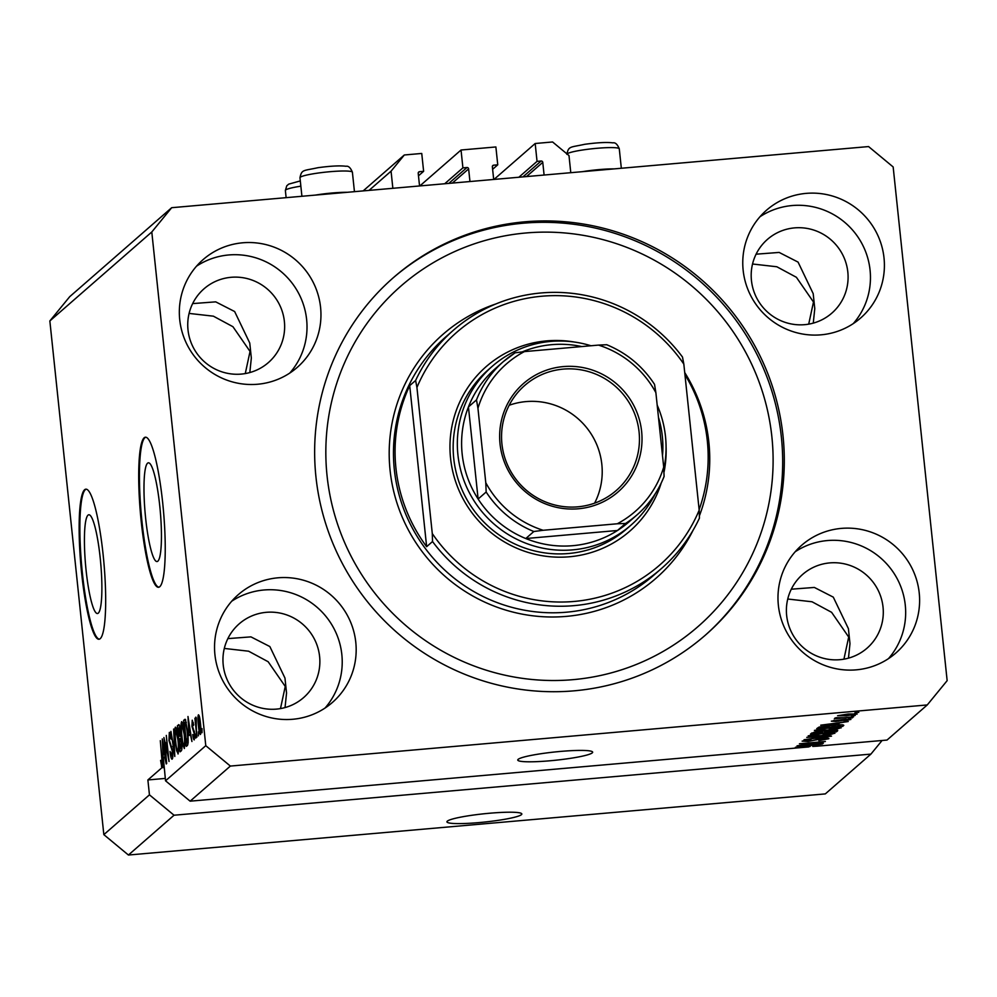 <?xml version="1.0" encoding="UTF-8"?>
<svg xmlns="http://www.w3.org/2000/svg" width="997" height="997" viewBox="0 0 997 997"><rect width="100%" height="100%" fill="white"/><g stroke="black" fill="none" stroke-linecap="round" stroke-linejoin="round"><path stroke-width="1.5" d="M369.04 190.39L391.061 171.172L392.855 188.296M363.145 190.913L404.321 154.984L391.061 171.172M418.478 175.808L423.625 171.322L421.743 153.451L404.321 154.984M418.242 172.817L419.538 171.683L423.625 171.322M419.538 171.683A1.508 1.483 48.9 0 0 418.217 173.304L419.55 185.965M452.351 183.087L468.627 168.879L469.961 181.541M468.627 168.879A1.508 1.483 48.9 0 0 466.995 167.521L462.907 167.87L444.712 183.747M419.862 185.928L461.038 150.011L462.907 167.87M461.038 150.011L495.883 146.958L497.752 164.817L492.618 169.303M492.381 166.312L493.677 165.178L497.752 164.817M493.677 165.178A1.508 1.483 48.9 0 0 492.356 166.798L493.689 179.46M526.491 176.581L542.767 162.374L544.1 175.036M542.767 162.374A1.508 1.483 48.9 0 0 541.122 161.016L537.047 161.377L518.851 177.254M494.001 179.435L535.177 143.506L537.047 161.377M570.783 172.693L568.988 155.569L552.587 141.973L535.177 143.506M447.317 821.154A37.662 4.15 174 0 0 446.93 821.84A37.662 4.15 174 0 0 481.912 822.326A37.662 4.15 174 0 0 521.456 814.649A37.662 4.15 174 0 0 521.83 813.976A37.662 4.15 174 0 0 486.86 813.49A37.662 4.15 174 0 0 447.317 821.154M518.141 759.353A37.662 4.15 174 0 0 517.755 760.038A37.662 4.15 174 0 0 552.737 760.524A37.662 4.15 174 0 0 592.28 752.86A37.662 4.15 174 0 0 592.654 752.174A37.662 4.15 174 0 0 557.684 751.688A37.662 4.15 174 0 0 518.141 759.353M86.091 570.309A49.563 7.615 -95 0 0 97.482 613.516A49.563 7.615 -95 0 0 100.211 557.984A49.563 7.615 -95 0 0 88.82 514.776A49.563 7.615 -95 0 0 86.091 570.309M145.649 518.34A49.563 7.615 -95 0 0 157.04 561.548A49.563 7.615 -95 0 0 159.769 506.015A49.563 7.615 -95 0 0 148.379 462.807A49.563 7.615 -95 0 0 145.649 518.34M141.238 521.605A75.311 11.578 -95 0 0 158.548 587.27A75.311 11.578 -95 0 0 162.698 502.874A75.311 11.578 -95 0 0 145.388 437.209A75.311 11.578 -95 0 0 141.238 521.605M145.761 437.222A75.311 11.578 -95 0 0 141.973 521.543A75.311 11.578 -95 0 0 158.909 587.196M81.679 573.574A75.311 11.578 -95 0 0 98.99 639.239A75.311 11.578 -95 0 0 103.14 554.843A75.311 11.578 -95 0 0 85.829 489.178A75.311 11.578 -95 0 0 81.679 573.574M86.203 489.191A75.311 11.578 -95 0 0 82.415 573.512A75.311 11.578 -95 0 0 99.351 639.164M280.481 708.593L285.254 686.447L268.156 661.734L248.614 651.203L224.313 648.436M843.923 659.167L848.696 637.033L831.598 612.308L812.044 601.777L787.755 599.023M808.704 324.15L813.49 302.016L796.391 277.291L776.837 266.76L752.536 264.006M245.274 373.563L250.048 351.43L232.949 326.717L213.395 316.174L189.106 313.419M214.928 654.717A71.547 70.264 48.9 0 0 259.781 714.276A71.547 70.264 48.9 0 0 332.4 702.449A71.547 70.264 48.9 0 0 355.792 642.367A71.547 70.264 48.9 0 0 310.939 582.809A71.547 70.264 48.9 0 0 238.32 594.623A71.547 70.264 48.9 0 0 214.928 654.717M325.022 708.069A71.547 70.264 48.9 0 0 341.834 654.531A71.547 70.264 48.9 0 0 231.753 601.191M778.37 605.304A71.547 70.264 48.9 0 0 823.21 664.849A71.547 70.264 48.9 0 0 895.842 653.035A71.547 70.264 48.9 0 0 919.222 592.941A71.547 70.264 48.9 0 0 874.381 533.395A71.547 70.264 48.9 0 0 801.75 545.209A71.547 70.264 48.9 0 0 778.37 605.304M888.452 658.656A71.547 70.264 48.9 0 0 905.276 605.117A71.547 70.264 48.9 0 0 795.182 551.765M743.151 270.274A71.547 70.264 48.9 0 0 788.004 329.833A71.547 70.264 48.9 0 0 860.623 318.018A71.547 70.264 48.9 0 0 884.015 257.924A71.547 70.264 48.9 0 0 839.162 198.378A71.547 70.264 48.9 0 0 766.543 210.193A71.547 70.264 48.9 0 0 743.151 270.274M853.245 323.626A71.547 70.264 48.9 0 0 870.069 270.1A71.547 70.264 48.9 0 0 759.976 216.748M179.722 319.701A71.547 70.264 48.9 0 0 224.562 379.246A71.547 70.264 48.9 0 0 297.193 367.432A71.547 70.264 48.9 0 0 320.573 307.338A71.547 70.264 48.9 0 0 275.733 247.792A71.547 70.264 48.9 0 0 203.101 259.606A71.547 70.264 48.9 0 0 179.722 319.701M289.803 373.052A71.547 70.264 48.9 0 0 306.627 319.514A71.547 70.264 48.9 0 0 196.546 266.162M603.26 169.851A43.681 4.811 174 0 0 601.802 169.976A43.681 4.811 174 0 0 600.344 170.101M333.447 193.518A43.681 4.811 -6 0 1 334.905 193.381A43.681 4.811 -6 0 1 336.363 193.256M315.937 476.803A237.249 232.962 48.9 0 0 464.652 674.259A237.249 232.962 48.9 0 0 705.452 635.077A237.249 232.962 48.9 0 0 783.006 435.839A237.249 232.962 48.9 0 0 634.291 238.383A237.249 232.962 48.9 0 0 393.491 277.565A237.249 232.962 48.9 0 0 315.937 476.803M188.009 329.92A48.953 48.068 48.9 0 0 218.692 370.672A48.953 48.068 48.9 0 0 268.38 362.584A48.953 48.068 48.9 0 0 284.382 321.47A48.953 48.068 48.9 0 0 253.699 280.718A48.953 48.068 48.9 0 0 204.011 288.806A48.953 48.068 48.9 0 0 188.009 329.92M192.658 303.599L215.713 301.854L234.644 311.538L249.761 343.055L251.331 358.023L249.823 372.542M751.451 280.506A48.953 48.068 48.9 0 0 782.134 321.246A48.953 48.068 48.9 0 0 831.822 313.158A48.953 48.068 48.9 0 0 847.824 272.044A48.953 48.068 48.9 0 0 817.141 231.304A48.953 48.068 48.9 0 0 767.441 239.392A48.953 48.068 48.9 0 0 751.451 280.506M756.087 254.185L779.156 252.428L798.074 262.111L813.191 293.641L814.773 308.609L813.265 323.128M786.658 615.523A48.953 48.068 48.9 0 0 817.341 656.263A48.953 48.068 48.9 0 0 867.029 648.187A48.953 48.068 48.9 0 0 883.03 607.073A48.953 48.068 48.9 0 0 852.348 566.321A48.953 48.068 48.9 0 0 802.66 574.409A48.953 48.068 48.9 0 0 786.658 615.523M791.306 589.202L814.362 587.445L833.293 597.141L848.41 628.658L849.98 643.626L848.472 658.145M223.216 664.937A48.953 48.068 48.9 0 0 253.911 705.689A48.953 48.068 48.9 0 0 303.599 697.601A48.953 48.068 48.9 0 0 319.601 656.487A48.953 48.068 48.9 0 0 288.918 615.747A48.953 48.068 48.9 0 0 239.218 623.823A48.953 48.068 48.9 0 0 223.216 664.937M227.864 638.616L250.932 636.871L269.851 646.554L284.968 678.072L286.55 693.052L285.042 707.571M808.654 746.628L795.394 747.276L822.537 743.949L814.051 745.27L812.742 746.417L817.216 746.18L887.018 740.061L927.26 704.941L947.15 680.652L893.162 166.96L868.574 146.571L171.683 207.7L69.74 296.657L49.85 320.947L103.838 834.639L128.426 855.027L174.039 815.222L870.917 754.106L882.071 740.497M128.426 855.027L825.317 793.899L870.917 754.106M103.838 834.639L149.45 794.846L174.039 815.222M164.106 767.054L162.511 767.192L160.318 740.659L162.125 762.431L161.938 764.736L160.579 760.375L161.9 767.715L164.144 767.516M162.623 766.369L161.464 766.469M808.692 746.927L190.128 801.177L230.369 766.07L927.26 704.941M802.71 745.046L823.36 743.226L797.027 745.843L819.708 742.291L799.42 743.762L825.366 741.481L802.672 744.734M825.815 738.976L822.126 738.702L808.143 741.456L802.124 741.132L811.022 739.45L805.165 740.858L811.346 740.783L822.438 738.366C827.261 738.004 829.392 738.129 828.806 738.74L818.799 740.609L825.815 738.976L825.84 738.166M805.102 740.21L805.078 741.008L805.003 740.235M806.747 737.356L831.51 736.122L804.043 739.724L828.258 736.584L806.747 737.356M834.763 733.169L829.616 734.839L820.344 735.948C812.58 736.671 808.53 736.633 808.181 735.848L822.999 733.381L834.913 733.318M841.007 727.723L835.86 729.393L826.588 730.502C818.824 731.225 814.773 731.187 814.424 730.402L829.242 727.935L841.156 727.872M838.44 723.984L820.718 725.18L848.248 721.516L839.761 722.837L838.44 723.984L838.315 722.738M855.077 712.656L858.778 712.332L855.077 712.656M848.223 713.977L857.133 714.026L846.316 715.796L837.592 715.734L848.223 713.977M851.463 715.796L855.164 715.472L851.463 715.796M843.823 717.703L853.606 716.843L834.352 718.837L837.754 718.226L834.863 718.127L836.234 717.715L843.823 717.703M848.783 718.139L852.485 717.815L848.783 718.139M848.26 719.66L835.872 721.454L831.361 721.167L845.755 719.173L850.927 719.448L843.923 720.794L848.26 719.011M834.015 720.382L833.991 721.055L833.928 720.407M832.096 725.305C839.848 724.582 843.749 724.607 843.786 725.405L842.677 726.377L816.73 728.645L818.873 727.162L832.096 725.305M831.112 730.489C836.122 730.078 838.278 730.178 837.592 730.813L836.433 731.823L810.486 734.091L811.658 733.082L819.21 731.611L831.112 730.489M161.9 767.715L147.88 779.953L149.45 794.846M161.888 764.761L162.661 764.674L161.888 764.761M164.019 766.319L162.511 767.192M163.446 766.369L162.287 738.939L166.225 763.951L164.667 756.81L163.358 757.957L165.539 780.801L205.781 745.681L230.369 766.07M49.85 320.947L151.793 231.989L205.781 745.681M164.879 742.478L166.661 763.565L163.919 737.506L168.107 756.536L166.312 735.425L169.054 761.484L165.365 742.441M172.194 759.103C171.372 759.452 170.649 756.885 170.013 751.402L171.908 756.025L172.207 750.903L168.979 740.522L169.316 732.434C170.063 732.047 170.711 734.303 171.297 739.213L169.652 735.462L169.378 740.248L172.581 750.492C173.029 755.464 172.905 758.331 172.194 759.103L171.995 759.203M171.783 756.087L172.842 755.95L171.783 756.087M170.724 735.325L169.652 735.462M173.64 729.031L174.799 756.461L170.936 731.387L174.662 753.258L173.64 729.031M178.189 753.882L176.643 750.766L175.335 742.154C174.475 734.44 174.487 729.443 175.372 727.149C176.544 727.611 177.503 731.636 178.276 739.238L178.874 748.934L178.002 753.969M184.433 748.435L182.887 745.307L181.566 736.708C180.719 728.994 180.731 723.996 181.616 721.691C182.787 722.164 183.747 726.19 184.52 733.792L185.118 743.488L184.246 748.523M189.069 735.524L187.984 716.507L191.935 741.519L190.377 734.378L189.069 735.524M202.03 728.645L202.03 732.708L202.03 728.645M200.472 734.428C199.637 734.066 198.939 731.1 198.391 725.529C197.767 720.008 197.78 716.432 198.415 714.799C199.25 715.123 199.936 718.027 200.472 723.51C201.12 729.106 201.12 732.745 200.472 734.428L200.347 734.49M198.415 731.798L198.415 735.861L198.415 731.798M196.259 727.012L196.907 737.182L194.914 718.226L195.624 720.906L196.21 717.84L196.259 727.012M195.836 717.13L196.21 717.84M195.786 734.091L195.786 738.154L195.786 734.091M194.315 739.811C193.742 740.086 193.219 738.328 192.745 734.527L194.054 737.082L194.253 733.692L191.935 726.352L192.234 720.195L193.692 724.831L193.331 725.517L192.533 722.887L192.284 725.629L194.589 732.895L194.153 739.886M194.814 737.045L193.954 737.119L194.826 737.007M193.393 722.788L192.533 722.887M187.523 730.988C188.396 738.64 188.383 743.45 187.473 745.407L186.364 746.367L183.635 720.308L185.342 719.348L187.523 730.988M184.694 719.385L185.342 719.348L184.694 719.385M178.974 724.707L178.55 724.744C179.186 724.221 179.759 726.103 180.27 730.402L181.616 742.167C182.115 747.252 182.002 750.13 181.28 750.816L180.121 751.813L177.391 725.766L178.775 724.645M190.128 801.177L165.539 780.801M171.683 207.7L151.793 231.989M198.69 717.516L198.789 725.18L200.198 731.711L200.098 724.034L198.69 717.516L199.599 717.416M199.612 717.441L198.827 717.504M200.958 731.648L200.123 731.748L200.958 731.673M188.433 724.47L188.869 732.359L189.929 731.437L188.084 719.385L188.433 724.47M190.464 732.222L188.869 732.359M185.729 720.133L183.635 720.308M184.345 723.024L186.439 742.989L187.648 737.78L187.124 731.287L185.579 722.501L184.345 723.024M188.146 742.84L186.439 742.989M186.314 722.439L185.006 722.439M188.171 742.304L187.112 742.404M183.697 745.245L182.887 745.307M181.94 724.744C181.267 726.564 181.28 730.452 181.965 736.409C182.526 742.042 183.249 745.033 184.109 745.395C184.769 743.625 184.769 739.849 184.121 734.054L181.94 724.744L183.112 724.595M185.081 745.307L183.984 745.444L185.081 745.345M179.41 725.579L177.391 725.766M178.102 728.471L178.912 736.247L179.959 735.063L179.921 731.162L178.737 727.91L178.102 728.471M180.432 736.122L178.912 736.247M179.896 727.673L178.737 727.91M179.236 739.3L180.195 748.435L181.317 747.102L181.23 742.528L179.959 738.665L179.236 739.3M181.915 748.286L180.195 748.435M181.093 738.465L179.959 738.665M181.928 747.675L180.968 747.762M177.454 750.691L176.643 750.766M175.696 730.19C175.023 732.01 175.036 735.898 175.721 741.855C176.282 747.488 177.005 750.479 177.865 750.841C178.525 749.071 178.525 745.295 177.877 739.5L175.696 730.19L176.868 730.041M178.837 750.753L177.74 750.891L178.837 750.803M162.723 746.903L163.172 754.791L164.218 753.869L162.374 741.818L162.723 746.903M164.754 754.654L163.172 754.791M847.986 714.002L840.284 715.51L846.702 715.46L854.454 714.251L854.429 713.578M854.454 714.251L848.011 714.301M828.345 724.495L835.536 724.146L836.595 723.224L828.345 724.495M842.515 724.794L842.677 726.377M820.033 726.863L820.157 728.047L840.035 726.302L840.783 724.782M820.743 726.713L820.157 728.047M821.815 726.526L820.818 727.461M831.648 725.355L821.864 726.963M837.829 724.894L831.672 725.654M840.708 725.716L837.866 725.23M817.39 729.468L817.378 730.278L817.291 729.492M822.712 728.62L817.465 730.128L827.024 730.153L838.003 728.333L838.003 727.449M828.744 727.984L822.749 728.944M838.003 728.333L828.781 728.284M836.271 730.24L836.433 731.823M813.913 733.493L821.665 732.807L822.488 731.898L813.913 733.493L813.789 732.334M824.693 732.546L833.791 731.748L834.626 730.764L830.738 730.826L824.693 732.546L824.581 731.399M834.564 730.265L834.564 731.075M811.147 734.914L811.134 735.724L811.047 734.939M816.468 734.079L811.222 735.574L820.78 735.612L831.76 733.78L831.76 732.895M822.5 733.431L816.506 734.39M831.76 733.78L822.537 733.73M812.605 745.17L812.742 746.417M802.635 746.927L809.838 746.566L810.885 745.656L802.635 746.927M147.88 779.953L165.29 778.42M582.36 171.683A26.358 2.904 -6 0 1 614.202 168.892M315.463 195.088A26.358 2.904 -6 0 1 347.305 192.296M666.071 446.519A109.209 107.24 -131.1 0 1 664.114 471.706M661.21 483.059A109.209 107.24 -131.1 0 1 547.365 556.451A109.209 107.24 -131.1 0 1 450.557 458.259A109.209 107.24 -131.1 0 1 574.982 342.133M492.381 366.198L488.194 369.85A105.445 103.538 48.9 0 0 453.735 458.408A105.445 103.538 48.9 0 0 519.823 546.157A105.445 103.538 48.9 0 0 626.851 528.746L631.026 525.095A105.445 103.538 -131.1 0 1 524.011 542.505A105.445 103.538 -131.1 0 1 457.91 454.744A105.445 103.538 -131.1 0 1 492.381 366.198A105.445 103.538 -131.1 0 1 590.959 345.76M771.877 436.811A225.945 221.87 48.9 0 0 525.992 232.974A225.945 221.87 48.9 0 0 327.066 475.831A225.945 221.87 48.9 0 0 572.951 679.667A225.945 221.87 48.9 0 0 771.877 436.811M392.681 278.263A237.249 232.962 -131.1 0 1 633.182 239.99A237.249 232.962 -131.1 0 1 781.386 437.247A237.249 232.962 -131.1 0 1 704.655 635.787M699.121 509.666A158.162 155.308 48.9 0 0 707.309 440.799A158.162 155.308 48.9 0 0 684.927 374.598M453.535 330.132A158.162 155.308 -131.1 0 0 415.612 380.48L409.705 385.627A158.162 155.308 48.9 0 0 395.934 468.104A158.162 155.308 48.9 0 0 426.641 546.68L432.536 541.533A158.162 155.308 -131.1 0 0 661.51 568.477L653.995 575.032A158.162 155.308 48.9 0 1 493.465 601.154A158.162 155.308 48.9 0 1 394.326 469.512A158.162 155.308 48.9 0 1 446.02 336.674L453.535 330.132A158.162 155.308 -131.1 0 1 682.496 357.063L683.83 364.092A154.398 151.619 48.9 0 0 542.019 296.209A154.398 151.619 48.9 0 0 416.933 387.497L432.287 533.569A154.398 151.619 48.9 0 0 574.098 601.453A154.398 151.619 48.9 0 0 699.184 510.165L699.433 518.128A158.162 155.308 -131.1 0 1 661.51 568.477M683.83 364.092L699.184 510.165M415.612 380.48L416.933 387.497M432.287 533.569L432.536 541.533M409.705 385.627L426.641 546.68M641.632 431.477A71.934 70.625 -131.1 0 1 578.297 508.782A71.934 70.625 -131.1 0 1 500.033 443.902A71.934 70.625 -131.1 0 1 563.355 366.584A71.934 70.625 -131.1 0 1 641.632 431.477M501.927 443.989A69.665 68.407 48.9 0 0 545.596 501.965A69.665 68.407 48.9 0 0 616.308 490.462A69.665 68.407 48.9 0 0 639.077 431.95A69.665 68.407 48.9 0 0 595.408 373.975A69.665 68.407 48.9 0 0 524.696 385.478A69.665 68.407 48.9 0 0 501.927 443.989M594.598 503.161A69.665 68.407 48.9 0 0 601.839 464.44A69.665 68.407 48.9 0 0 509.168 405.268M662.507 455.716A101.682 99.837 48.9 0 0 662.332 436.399A101.682 99.837 48.9 0 0 658.481 417.407M657.185 405.143A105.445 103.538 -131.1 0 1 665.498 436.549A105.445 103.538 -131.1 0 1 663.877 468.839M477.949 408.272L476.491 399.909A101.682 99.837 -131.1 0 1 503.435 361.55L495.397 368.566A101.682 99.837 48.9 0 0 468.44 406.938A101.682 99.837 48.9 0 0 462.159 453.959A101.682 99.837 48.9 0 0 478.124 499.023A101.682 99.837 48.9 0 0 525.78 538.542L617.479 530.491A101.682 99.837 48.9 0 0 629.095 521.792L637.145 514.764A101.682 99.837 -131.1 0 1 625.53 523.475L617.28 523.774A97.905 96.148 48.9 0 0 663.703 467.107L655.876 392.656A97.905 96.148 48.9 0 0 598.499 345.099L524.372 351.605A97.905 96.148 48.9 0 0 477.949 408.272L485.776 482.71A97.905 96.148 48.9 0 0 543.153 530.279L617.28 523.774M581.737 346.57A101.682 99.837 48.9 0 0 522.54 351.767M543.153 530.279L533.831 531.513L525.78 538.542A101.682 99.837 48.9 0 0 617.479 530.491L625.53 523.475M476.491 399.909L468.44 406.938L478.124 499.023L486.162 492.007L485.776 482.71M655.141 493.939A105.445 103.538 -131.1 0 1 631.026 525.095M663.703 467.107L664.089 476.392A101.682 99.837 -131.1 0 1 637.145 514.764C649.221 504.158 658.219 491.334 664.139 476.329L664.089 476.392M655.876 392.656L654.531 384.368C642.629 366.235 626.702 353.013 606.724 344.725L598.499 345.099M515.063 352.826L503.435 361.55A101.682 99.837 -131.1 0 1 515.05 352.838L524.372 351.605M448.8 183.398L466.995 167.521M522.927 176.893L541.122 161.016M194.39 731.25L193.505 731.337M180.482 735.574L179.61 735.649M172.007 746.691L170.749 746.79M814.474 732.209L814.549 732.932M825.342 731.237L825.416 731.923M816.207 739.276L816.281 739.948M300.857 186.177A26.358 2.904 174 0 0 285.366 190.477L286.127 197.668M566.857 154.336C568.626 145.861 570.085 147.544 584.778 144.291C597.552 142.559 606.924 142.085 612.893 142.858C615.323 142.334 617.455 144.328 619.287 148.827A26.358 2.904 174 0 0 617.417 147.967A26.358 2.904 174 0 0 589.626 149.052A26.358 2.904 174 0 0 567.031 153.949M299.972 177.74C301.742 169.266 303.2 170.961 317.893 167.708C330.668 165.976 340.039 165.49 346.009 166.275C348.427 165.751 350.558 167.733 352.402 172.232A26.358 2.904 174 0 0 350.533 171.384A26.358 2.904 174 0 0 321.084 172.655A26.358 2.904 174 0 0 299.972 177.74L301.917 196.284M684.715 372.554A161.925 159.009 -131.1 0 1 708.867 442.344A161.925 159.009 -131.1 0 1 699.371 515.923M693.152 530.105A161.925 159.009 -131.1 0 1 521.257 613.953A161.925 159.009 -131.1 0 1 390.076 470.297A161.925 159.009 -131.1 0 1 495.833 303.973M533.831 531.513A101.682 99.837 -131.1 0 1 486.162 492.007M185.292 722.302L186.265 722.214M300.296 180.918L288.706 184.133L286.775 185.803L285.366 190.477M621.33 168.256L619.287 148.827M354.446 191.673L352.402 172.232"/></g></svg>

